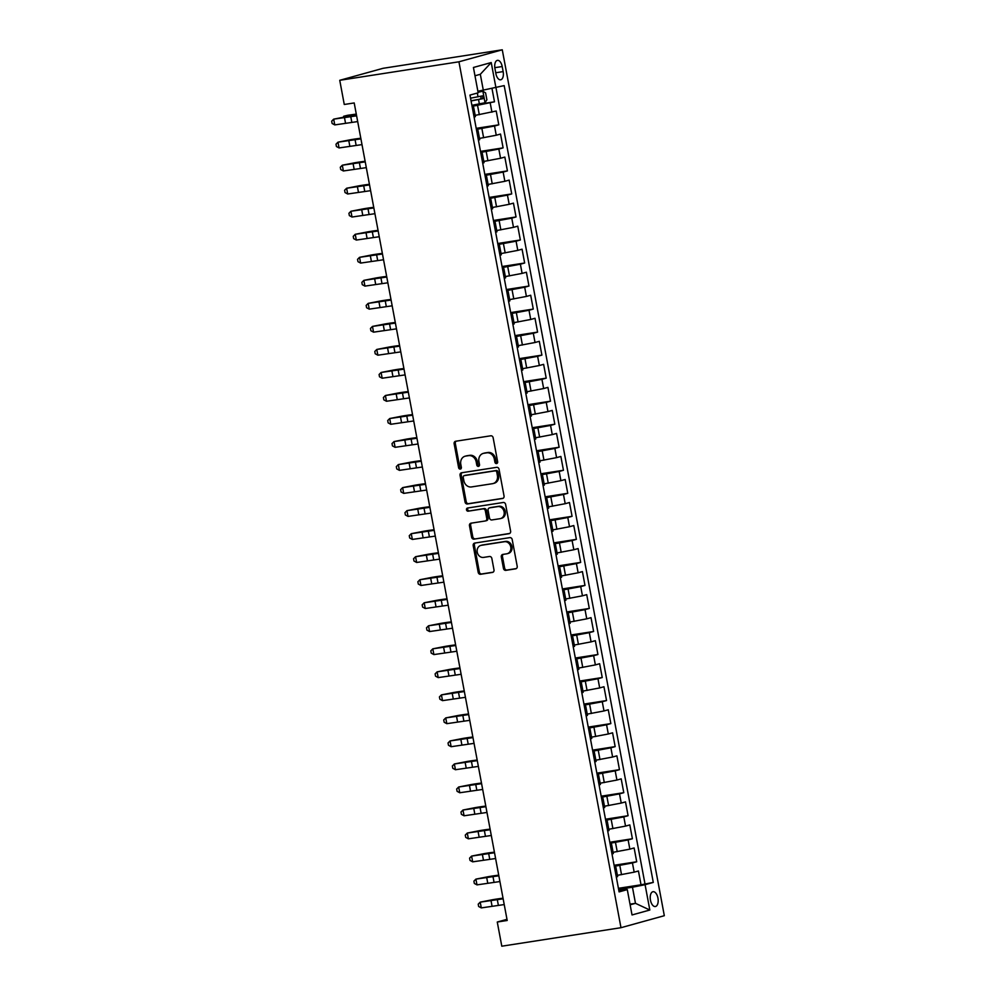 <?xml version="1.0" encoding="UTF-8"?>
<svg xmlns="http://www.w3.org/2000/svg" width="996" height="996" viewBox="0 0 996 996"><rect width="100%" height="100%" fill="white"/><g stroke="black" fill="none" stroke-linecap="round" stroke-linejoin="round"><path stroke-width="1.49" d="M496.568 463.563A1.606 1.382 -105.5 0 0 497.639 461.771L493.145 437.754A2.303 1.967 -105.5 0 0 490.767 435.8L455.67 441.253A2.303 1.967 -105.5 0 0 454.151 443.818L458.646 467.834A1.606 1.382 -105.5 0 0 461.372 467.41L460.787 464.298A7.37 6.3 -105.5 0 1 465.057 456.23A7.37 6.3 -105.5 0 1 465.68 456.093L468.606 455.645A7.37 6.3 -105.5 0 1 476.2 461.907L476.773 465.02A1.606 1.382 -105.5 0 0 479.512 464.584L478.927 461.484A7.37 6.3 -105.5 0 1 483.197 453.417A7.37 6.3 -105.5 0 1 483.807 453.28L486.733 452.831A7.37 6.3 -105.5 0 1 494.327 459.094L494.912 462.194A1.606 1.382 -105.5 0 0 496.568 463.563M657.945 898.081A7.507 3.872 81.2 0 0 653.04 891.706A7.507 3.872 81.2 0 0 650.45 900.16A7.507 3.872 81.2 0 0 655.343 906.534A7.507 3.872 81.2 0 0 657.945 898.081M503.453 568.405A2.303 1.967 -105.5 0 0 505.819 570.359L515.667 568.828A2.303 1.967 -105.5 0 0 517.198 566.263L512.205 539.595A2.303 1.967 -105.5 0 0 509.828 537.628L474.731 543.081A2.303 1.967 -105.5 0 0 473.2 545.646L478.192 572.314A2.303 1.967 -105.5 0 0 480.57 574.281L492.46 572.426A2.303 1.967 -105.5 0 0 493.991 569.861L491.85 558.457A2.303 1.967 -105.5 0 0 489.484 556.49L483.583 557.411A6.163 5.266 -105.5 0 1 477.296 552.469A6.163 5.266 -105.5 0 1 480.807 545.422A6.163 5.266 -105.5 0 1 481.317 545.31L504.424 541.724A6.163 5.266 -105.5 0 1 510.711 546.667A6.163 5.266 -105.5 0 1 507.201 553.714A6.163 5.266 -105.5 0 1 506.69 553.826L502.843 554.423A2.303 1.967 -105.5 0 0 501.312 556.988L503.453 568.405L504.623 568.069A2.303 1.967 -105.5 0 0 506.989 570.036L516.314 568.579M458.932 61.802L339.748 80.303L344.267 104.48L354.203 102.949L507.201 920.478L497.265 922.022L501.797 946.2L620.981 927.699L458.932 61.802L502.27 49.8L664.32 915.698L620.981 927.699M502.507 498.523A2.303 1.967 -105.5 0 0 504.038 495.958L499.046 469.29A2.303 1.967 -105.5 0 0 496.668 467.336L461.571 472.776A2.303 1.967 -105.5 0 0 460.052 475.341L465.045 502.021A2.303 1.967 -105.5 0 0 467.41 503.976L502.893 498.423M505.619 504.437L510.612 531.117A2.303 1.967 -105.5 0 1 509.093 533.682L473.996 539.122A2.303 1.967 -105.5 0 1 471.618 537.168L469.477 525.751A2.303 1.967 -105.5 0 1 471.008 523.186L485.239 520.983A2.303 1.967 -105.5 0 0 486.77 518.418L485.351 510.848A2.303 1.967 -105.5 0 0 482.985 508.881L468.157 511.185A1.606 1.382 -105.5 0 1 467.572 508.022L503.254 502.482A2.303 1.967 -105.5 0 1 505.619 504.437M618.416 888.308L641.026 884.797L638.436 870.977L634.166 872.16L632.435 862.959L614.308 866.333M614.109 865.275L636.705 861.764L634.128 847.957L629.846 849.14L628.127 839.927L610 843.313M609.801 842.255L632.398 838.744L629.821 824.925L625.538 826.107L623.82 816.894L605.692 820.281M605.493 819.222L628.09 815.712L625.5 801.892L621.23 803.075L619.512 793.862L601.372 797.248M601.186 796.19L623.782 792.679L621.193 778.86L616.922 780.055L615.192 770.842L597.065 774.216M596.865 773.157L619.475 769.659L616.885 755.84L612.615 757.022L610.884 747.809L592.757 751.196M592.558 750.137L615.167 746.627L612.577 732.807L608.307 733.99L606.576 724.777L588.449 728.163M588.25 727.105L610.847 723.594L608.27 709.775L603.987 710.957L602.269 701.744L584.142 705.131M583.942 704.072L606.539 700.562L603.962 686.742L599.679 687.937L597.961 678.724L579.834 682.111M579.635 681.04L602.231 677.541L599.642 663.722L595.371 664.905L593.653 655.692L575.514 659.078M575.327 658.02L597.924 654.509L595.334 640.689L591.064 641.872L589.333 632.659L571.206 636.046M571.007 634.987L593.616 631.476L591.026 617.657L586.756 618.84L585.025 609.639L566.898 613.013M566.699 611.955L589.308 608.444L586.719 594.637L582.448 595.82L580.718 586.607L562.591 589.993M562.391 588.935L584.988 585.424L582.411 571.604L578.128 572.787L576.41 563.574L558.283 566.961M558.084 565.902L580.68 562.391L578.103 548.572L573.821 549.755L572.102 540.542L553.975 543.928M553.776 542.87L576.373 539.359L573.783 525.539L569.513 526.722L567.795 517.522L549.655 520.896M549.468 519.837L572.065 516.326L569.475 502.519L565.205 503.702L563.475 494.489L545.347 497.875M545.148 496.817L567.757 493.306L565.168 479.487L560.897 480.67L559.167 471.457L541.04 474.843M540.84 473.785L563.45 470.274L560.86 456.454L556.59 457.637L554.859 448.424L536.732 451.81M536.533 450.752L559.13 447.241L556.552 433.422L552.27 434.617L550.551 425.404L532.424 428.79M532.225 427.72L554.822 424.221L552.245 410.402L547.962 411.585L546.244 402.372L528.117 405.758M527.917 404.7L550.514 401.189L547.925 387.369L543.654 388.552L541.936 379.339L523.796 382.725M523.61 381.667L546.206 378.156L543.617 364.337L539.346 365.52L537.616 356.307L519.489 359.693M519.29 358.635L541.899 355.124L539.309 341.317L535.039 342.5L533.308 333.286L515.181 336.673M514.982 335.602L537.591 332.104L535.001 318.284L530.731 319.467L529 310.254L510.873 313.64M510.674 312.582L533.271 309.071L530.694 295.252L526.411 296.435L524.693 287.221L506.566 290.608M506.366 289.55L528.963 286.039L526.386 272.219L522.103 273.402L520.385 264.201L502.258 267.575M502.059 266.517L524.655 263.006L522.066 249.199L517.796 250.382L516.077 241.169L497.938 244.555M497.751 243.497L520.348 239.986L517.758 226.167L513.488 227.349L511.757 218.136L493.63 221.523M493.431 220.465L516.04 216.954L513.45 203.134L509.18 204.317L507.45 195.104L489.322 198.49M489.123 197.432L511.732 193.921L509.143 180.102L504.872 181.297L503.142 172.084L485.015 175.458M484.815 174.4L507.412 170.901L504.835 157.082L500.552 158.264L498.834 149.051L480.707 152.438M480.508 151.38L503.105 147.869L500.527 134.049L496.245 135.232L494.526 126.019L476.399 129.405M476.2 128.347L498.797 124.836L496.207 111.017L475.179 115.374M634.166 872.16L617.395 875.335M629.846 849.14L613.088 852.302M625.538 826.107L608.78 829.282M621.23 803.075L604.472 806.25M616.922 780.055L600.165 783.217M612.615 757.022L595.845 760.197M608.307 733.99L591.537 737.165M603.987 710.957L587.229 714.132M599.679 687.937L582.921 691.1M595.371 664.905L578.614 668.079M591.064 641.872L574.306 645.047M586.756 618.84L569.986 622.014M582.448 595.82L565.678 598.982M578.128 572.787L561.37 575.962M573.821 549.755L557.063 552.929M569.513 526.722L552.755 529.897M565.205 503.702L548.447 506.877M560.897 480.67L544.127 483.844M556.59 457.637L539.82 460.812M552.27 434.617L535.512 437.779M547.962 411.585L531.204 414.759M543.654 388.552L526.896 391.727M539.346 365.52L522.589 368.694M535.039 342.5L518.269 345.662M530.731 319.467L513.961 322.642M526.411 296.435L509.653 299.609M522.103 273.402L505.346 276.577M517.796 250.382L501.038 253.557M513.488 227.349L496.73 230.524M509.18 204.317L492.41 207.492M504.872 181.297L488.102 184.459M500.552 158.264L483.795 161.439M496.245 135.232L479.487 138.407M494.937 68.55L495.884 73.617A7.271 3.747 81.2 0 0 500.639 79.792A7.271 3.747 81.2 0 0 503.154 71.6L502.196 66.533A7.271 3.747 81.2 0 0 497.452 60.358A7.271 3.747 81.2 0 0 494.937 68.55M641.026 884.797L653.289 882.419L504.175 85.606L477.881 91.258M653.289 882.419L645.084 884.685L649.828 910.02L632.024 914.951L627.293 889.615L619.089 891.893L469.975 95.081L478.167 92.815L473.424 67.479L491.227 62.549L495.971 87.885M471.955 105.302L494.489 101.804L472.079 106.373M472.278 107.431L473.685 107.431L475.416 116.644L474.096 117.142M473.685 107.431L472.378 107.929M614.632 867.89L616.362 877.09L617.632 876.605L615.914 867.392L614.594 867.89M612.017 854.07L613.324 853.572L611.606 844.359L610.287 844.869L612.054 854.07M607.697 831.05L609.017 830.54L607.299 821.339L605.979 821.837L607.734 831.038M603.389 808.017L604.709 807.519L602.978 798.306L601.671 798.804M597.401 775.772L599.119 784.985L600.401 784.487L598.671 775.274L597.363 775.772M594.774 761.965L596.081 761.454L594.363 752.241L593.043 752.752L594.811 761.952M590.466 738.932L591.773 738.422L590.055 729.221L588.736 729.719L590.504 738.92M586.158 715.9L587.466 715.402L585.748 706.189L584.428 706.687M580.158 683.654L581.876 692.867L583.158 692.369L581.44 683.156L580.12 683.654M577.531 669.847L578.85 669.337L577.12 660.124L575.812 660.634M573.223 646.815L574.543 646.317L572.812 637.104L571.505 637.602M568.915 623.782L570.222 623.284L568.504 614.071L567.185 614.569M564.608 600.75L565.915 600.252L564.197 591.039L562.877 591.549M558.607 568.504L560.325 577.717L561.607 577.219L559.889 568.006L558.569 568.517M555.98 554.697L557.299 554.199L555.569 544.986L554.262 545.484L556.017 554.685M551.672 531.665L552.992 531.167L551.261 521.954L549.954 522.452L551.709 531.652M547.364 508.645L548.684 508.134L546.953 498.921L545.646 499.432M541.363 476.387L543.094 485.6L544.364 485.102L542.646 475.901L541.326 476.399M538.749 462.58L540.056 462.082L538.338 452.869L537.018 453.367L538.786 462.567M534.441 439.547L535.748 439.049L534.03 429.836L532.711 430.334L534.466 439.547M530.121 416.527L531.441 416.017L529.71 406.804L528.403 407.314M524.133 384.269L525.851 393.482L527.133 392.997L525.402 383.784L524.095 384.282M519.825 361.237L521.543 370.45L522.825 369.964L521.095 360.751L519.788 361.249M517.198 347.43L518.505 346.932L516.787 337.719L515.467 338.229L517.235 347.43M512.89 324.41L514.197 323.899L512.479 314.686L511.16 315.197M506.889 292.152L508.607 301.365L509.89 300.879L508.172 291.666L506.852 292.164M502.582 269.132L504.3 278.332L505.582 277.847L503.852 268.634L502.544 269.132M499.955 255.325L501.274 254.814L499.544 245.601L498.237 246.112M495.647 232.292L496.967 231.782L495.236 222.581L493.929 223.079M491.339 209.26L492.647 208.762L490.928 199.549L489.609 200.047M485.338 177.014L487.069 186.227L488.339 185.729L486.621 176.516L485.301 177.014M482.724 163.207L484.031 162.697L482.313 153.484L480.993 153.994L482.749 163.195M478.404 140.175L479.723 139.677L477.993 130.464L476.686 130.962L478.441 140.162M498.797 124.836L494.526 126.019M503.105 147.869L498.834 149.051M507.412 170.901L503.142 172.084M511.732 193.921L507.45 195.104M516.04 216.954L511.757 218.136M520.348 239.986L516.077 241.169M524.655 263.006L520.385 264.201M528.963 286.039L524.693 287.221M533.271 309.071L529 310.254M537.591 332.104L533.308 333.286M541.899 355.124L537.616 356.307M546.206 378.156L541.936 379.339M550.514 401.189L546.244 402.372M554.822 424.221L550.551 425.404M559.13 447.241L554.859 448.424M563.45 470.274L559.167 471.457M567.757 493.306L563.475 494.489M572.065 516.326L567.795 517.522M576.373 539.359L572.102 540.542M580.68 562.391L576.41 563.574M584.988 585.424L580.718 586.607M589.308 608.444L585.025 609.639M593.616 631.476L589.333 632.659M597.924 654.509L593.653 655.692M602.231 677.541L597.961 678.724M606.539 700.562L602.269 701.744M610.847 723.594L606.576 724.777M615.167 746.627L610.884 747.809M619.475 769.659L615.192 770.842M623.782 792.679L619.512 793.862M628.09 815.712L623.82 816.894M632.398 838.744L628.127 839.927M636.705 861.764L632.435 862.959M644.947 883.713L496.008 87.872M494.489 101.804L492.024 88.669M630.02 904.181L635.473 903.335L632.46 887.224L618.616 889.366M483.346 90.412L480.321 74.289L474.98 75.771M339.748 80.303L383.087 68.301L502.27 49.8M506.989 919.333L497.265 922.022M630.132 904.816L635.473 903.335L649.828 910.02M618.802 890.362L627.293 889.615M476.598 130.464L477.993 130.464M480.906 153.496L482.313 153.484M485.214 176.529L486.621 176.516M489.522 199.549L490.928 199.549M493.829 222.581L495.236 222.581M498.137 245.614L499.544 245.601M502.457 268.646L503.852 268.634M506.765 291.666L508.172 291.666M511.073 314.699L512.479 314.686M515.38 337.731L516.787 337.719M519.688 360.751L521.095 360.751M523.996 383.784L525.402 383.784M528.316 406.816L529.71 406.804M532.623 429.849L534.03 429.836M536.931 452.869L538.338 452.869M541.239 475.901L542.646 475.901M545.547 498.934L546.953 498.921M549.854 521.966L551.261 521.954M554.174 544.986L555.569 544.986M558.482 568.019L559.889 568.006M562.79 591.051L564.197 591.039M567.098 614.071L568.504 614.071M571.405 637.104L572.812 637.104M575.713 660.136L577.12 660.124M580.033 683.169L581.44 683.156M584.341 706.189L585.748 706.189M588.648 729.221L590.055 729.221M592.956 752.254L594.363 752.241M597.264 775.286L598.671 775.274M601.572 798.306L602.978 798.306M605.892 821.339L607.299 821.339M610.199 844.371L611.606 844.359M614.507 867.392L615.914 867.392M632.46 887.224L645.084 884.685M480.321 74.289L491.227 62.549M497.253 463.215A1.606 1.382 -105.5 0 1 496.083 461.87L495.498 458.77A7.37 6.3 -105.5 0 0 487.903 452.495L486.733 452.831M483.197 453.417L484.367 453.093A7.37 6.3 -105.5 0 1 484.977 452.956L487.903 452.495M465.057 456.23L466.24 455.907A7.37 6.3 -105.5 0 1 466.85 455.77L469.776 455.321A7.37 6.3 -105.5 0 1 477.37 461.584L477.943 464.684A1.606 1.382 -105.5 0 0 479.113 466.028M456.205 441.166A2.303 1.967 -105.5 0 0 455.321 443.481L459.816 467.51A1.606 1.382 -105.5 0 0 460.974 468.855M462.107 472.702A2.303 1.967 -105.5 0 0 461.223 475.017L466.215 501.698A2.303 1.967 -105.5 0 0 468.581 503.652L503.154 498.286M496.78 472.204A1.606 1.382 -105.5 0 0 495.124 470.834L464.31 475.615A1.606 1.382 -105.5 0 0 463.24 477.408L463.862 480.682A7.37 6.3 -105.5 0 0 471.457 486.944L492.51 483.683A7.37 6.3 -105.5 0 0 493.12 483.546A7.37 6.3 -105.5 0 0 497.39 475.478L496.78 472.204L497.95 471.88A1.606 1.382 -105.5 0 0 496.294 470.51L495.124 470.834M465.219 475.366A1.606 1.382 -105.5 0 1 465.481 475.291L496.294 470.51M493.12 483.546L494.29 483.222A7.37 6.3 -105.5 0 0 498.573 475.154L497.39 475.478M497.95 471.88L498.573 475.154M509.74 533.433L473.996 539.122M471.531 523.112A2.303 1.967 -105.5 0 0 470.647 525.427L472.789 536.844A2.303 1.967 -105.5 0 0 475.167 538.799M485.625 520.871L486.409 520.659A2.303 1.967 -105.5 0 0 487.94 518.094L486.521 510.525A2.303 1.967 -105.5 0 0 484.156 508.558L468.157 511.185M468.207 507.923A1.606 1.382 -105.5 0 0 469.328 510.861M500.017 518.692A6.163 5.266 -105.5 0 0 500.527 518.58A6.163 5.266 -105.5 0 0 504.038 511.533A6.163 5.266 -105.5 0 0 497.751 506.591L489.609 507.86A2.303 1.967 -105.5 0 0 488.077 510.425L489.497 517.995A2.303 1.967 -105.5 0 0 491.875 519.949L500.017 518.692M500.527 518.58L501.698 518.256A6.163 5.266 -105.5 0 0 505.209 511.209A6.163 5.266 -105.5 0 0 498.921 506.267L497.751 506.591M490.406 507.636A2.303 1.967 -105.5 0 1 490.779 507.537L498.921 506.267M503.366 554.336A2.303 1.967 -105.5 0 0 502.482 556.664L504.623 568.069M507.201 553.714L508.371 553.39A6.163 5.266 -105.5 0 0 511.882 546.343A6.163 5.266 -105.5 0 0 505.595 541.401L504.424 541.724M480.807 545.422L481.977 545.098A6.163 5.266 -105.5 0 1 482.487 544.986L505.595 541.401M475.254 543.007A2.303 1.967 -105.5 0 0 474.382 545.322L479.362 571.99A2.303 1.967 -105.5 0 0 481.74 573.957L493.107 572.19M471.892 105.315L484.965 102.75L486.882 99.799L485.587 92.889L482.811 91.234L478.068 92.279M482.811 91.234L478.043 92.118M471.071 100.945L483.023 98.654L482.512 95.89L470.548 98.181M479.649 96.338C481.404 96.898 481.578 97.82 480.172 99.102L471.033 100.783M356.294 114.104L347.654 115.287L343.695 116.246L351.887 115.125A17.592 0.909 -10.6 0 0 356.356 114.453M343.321 117.192L343.695 116.246L343.857 117.105M357.689 121.574L334.768 124.911L333.685 119.147L331.68 121.176L332.116 123.479L334.768 124.911M356.618 115.822L333.685 119.147L346.172 116.706A17.592 0.909 169.4 0 1 355.622 115.337L356.506 115.25M361.996 144.607L339.076 147.943L337.993 142.179L335.988 144.208L336.424 146.512L339.076 147.943M360.925 138.855L337.993 142.179L350.492 139.739A17.592 0.909 169.4 0 1 359.93 138.369L360.813 138.282M366.316 167.639L343.383 170.963L342.313 165.212L340.296 167.241L340.732 169.544L343.383 170.963M365.233 161.875L342.313 165.212L354.8 162.771A17.592 0.909 169.4 0 1 364.237 161.402L365.134 161.315M370.624 190.672L347.691 193.996L346.62 188.244L344.604 190.261L345.039 192.564L347.691 193.996M369.541 184.907L346.62 188.244L359.108 185.804A17.592 0.909 169.4 0 1 368.545 184.434L369.441 184.335M374.932 213.692L351.999 217.028L350.928 211.264L348.924 213.293L349.347 215.597L351.999 217.028M373.849 207.94L350.928 211.264L363.416 208.824A17.592 0.909 169.4 0 1 372.853 207.454L373.749 207.367M379.239 236.724L356.319 240.061L355.236 234.297L353.231 236.326L353.655 238.629L356.319 240.061M378.169 230.972L355.236 234.297L367.723 231.856A17.592 0.909 169.4 0 1 377.173 230.487L378.057 230.4M383.547 259.757L360.627 263.081L359.544 257.329L357.539 259.358L357.975 261.662L360.627 263.081M382.476 253.992L359.544 257.329L372.031 254.889A17.592 0.909 169.4 0 1 381.48 253.519L382.364 253.42M387.855 282.789L364.934 286.113L363.851 280.362L361.847 282.378L362.283 284.682L364.934 286.113M386.784 277.025L363.851 280.362L376.351 277.909A17.592 0.909 169.4 0 1 385.788 276.539L386.672 276.452M392.175 305.809L369.242 309.146L368.171 303.382L366.155 305.411L366.59 307.714L369.242 309.146M391.092 300.057L368.171 303.382L380.659 300.941A17.592 0.909 169.4 0 1 390.096 299.572L390.992 299.485M396.483 328.842L373.55 332.166L372.479 326.414L370.462 328.443L370.898 330.747L373.55 332.166M395.4 323.09L372.479 326.414L384.966 323.974A17.592 0.909 169.4 0 1 394.404 322.604L395.3 322.517M400.79 351.874L377.858 355.199L376.787 349.447L374.782 351.464L375.206 353.767L377.858 355.199M399.707 346.11L376.787 349.447L389.274 347.006A17.592 0.909 169.4 0 1 398.711 345.637L399.608 345.537M405.098 374.894L382.178 378.231L381.095 372.467L379.09 374.496L379.513 376.799L382.178 378.231M404.027 369.143L381.095 372.467L393.582 370.026A17.592 0.909 169.4 0 1 403.031 368.657L403.915 368.57M409.406 397.927L386.485 401.264L385.402 395.499L383.398 397.529L383.834 399.832L386.485 401.264M408.335 392.175L385.402 395.499L397.89 393.059A17.592 0.909 169.4 0 1 407.339 391.689L408.223 391.602M413.714 420.959L390.793 424.284L389.71 418.532L387.705 420.561L388.141 422.864L390.793 424.284M412.643 415.195L389.71 418.532L402.21 416.091A17.592 0.909 169.4 0 1 411.647 414.722L412.531 414.635M418.034 443.992L395.101 447.316L394.03 441.564L392.013 443.581L392.449 445.884L395.101 447.316M416.951 438.228L394.03 441.564L406.517 439.124A17.592 0.909 169.4 0 1 415.955 437.754L416.851 437.655M422.341 467.012L399.408 470.349L398.338 464.584L396.321 466.614L396.757 468.917L399.408 470.349M421.258 461.26L398.338 464.584L410.825 462.144A17.592 0.909 169.4 0 1 420.262 460.775L421.159 460.687M426.649 490.044L403.716 493.381L402.645 487.617L400.641 489.646L401.064 491.949L403.716 493.381M425.566 484.293L402.645 487.617L415.133 485.177A17.592 0.909 169.4 0 1 424.57 483.807L425.466 483.72M430.957 513.077L408.036 516.401L406.953 510.649L404.949 512.679L405.372 514.982L408.036 516.401M429.886 507.313L406.953 510.649L419.44 508.209A17.592 0.909 169.4 0 1 428.89 506.84L429.774 506.752M435.264 536.109L412.344 539.434L411.261 533.682L409.256 535.699L409.692 538.002L412.344 539.434M434.194 530.345L411.261 533.682L423.748 531.242A17.592 0.909 169.4 0 1 433.198 529.86L434.082 529.772M439.572 559.13L416.652 562.466L415.569 556.702L413.564 558.731L414 561.034L416.652 562.466M438.501 553.378L415.569 556.702L428.068 554.262A17.592 0.909 169.4 0 1 437.505 552.892L438.389 552.805M443.892 582.162L420.959 585.486L419.889 579.734L417.872 581.764L418.308 584.067L420.959 585.486M442.809 576.41L419.889 579.734L432.376 577.294A17.592 0.909 169.4 0 1 441.813 575.925L442.71 575.837M448.2 605.195L425.267 608.519L424.196 602.767L422.18 604.796L422.615 607.087L425.267 608.519M447.117 599.43L424.196 602.767L436.684 600.327A17.592 0.909 169.4 0 1 446.121 598.957L447.017 598.857M452.508 628.215L429.575 631.551L428.504 625.799L426.5 627.816L426.923 630.119L429.575 631.551M451.425 622.463L428.504 625.799L440.991 623.347A17.592 0.909 169.4 0 1 450.429 621.977L451.325 621.89M456.815 651.247L433.895 654.584L432.812 648.819L430.807 650.849L431.231 653.152L433.895 654.584M455.745 645.495L432.812 648.819L445.299 646.379A17.592 0.909 169.4 0 1 454.749 645.01L455.633 644.922M461.123 674.28L438.203 677.604L437.12 671.852L435.115 673.881L435.551 676.184L438.203 677.604M460.052 668.528L437.12 671.852L449.619 669.412A17.592 0.909 169.4 0 1 459.056 668.042L459.94 667.955M465.443 697.312L442.51 700.636L441.427 694.884L439.423 696.901L439.859 699.204L442.51 700.636M464.36 691.548L441.427 694.884L453.927 692.444A17.592 0.909 169.4 0 1 463.364 691.075L464.248 690.975M469.751 720.332L446.818 723.669L445.747 717.904L443.73 719.934L444.166 722.237L446.818 723.669M468.668 714.58L445.747 717.904L458.235 715.464A17.592 0.909 169.4 0 1 467.672 714.095L468.568 714.008M474.059 743.365L451.126 746.701L450.055 740.937L448.038 742.966L448.474 745.269L451.126 746.701M472.976 737.613L450.055 740.937L462.542 738.497A17.592 0.909 169.4 0 1 471.98 737.127L472.876 737.04M478.366 766.397L455.433 769.721L454.363 763.969L452.358 765.999L452.782 768.302L455.433 769.721M477.283 760.633L454.363 763.969L466.85 761.529A17.592 0.909 169.4 0 1 476.287 760.16L477.184 760.073M482.674 789.43L459.754 792.754L458.67 787.002L456.666 789.019L457.089 791.322L459.754 792.754M481.603 783.665L458.67 787.002L471.158 784.562A17.592 0.909 169.4 0 1 480.607 783.18L481.491 783.093M486.982 812.45L464.061 815.786L462.978 810.022L460.974 812.051L461.409 814.355L464.061 815.786M485.911 806.698L462.978 810.022L475.478 807.582A17.592 0.909 169.4 0 1 484.915 806.212L485.799 806.125M491.302 835.482L468.369 838.819L467.286 833.054L465.281 835.084L465.717 837.387L468.369 838.819M490.219 829.73L467.286 833.054L479.786 830.614A17.592 0.909 169.4 0 1 489.223 829.245L490.107 829.158M495.61 858.515L472.677 861.839L471.606 856.087L469.589 858.116L470.025 860.42L472.677 861.839M494.526 852.75L471.606 856.087L484.093 853.647A17.592 0.909 169.4 0 1 493.53 852.277L494.427 852.178M499.917 881.547L476.984 884.871L475.914 879.119L473.897 881.136L474.333 883.44L476.984 884.871M498.834 875.783L475.914 879.119L488.401 876.667A17.592 0.909 169.4 0 1 497.838 875.297L498.735 875.21M504.225 904.567L481.292 907.904L480.221 902.139L478.217 904.169L478.64 906.472L481.292 907.904M503.142 898.815L480.221 902.139L492.709 899.699A17.592 0.909 169.4 0 1 502.146 898.33L503.042 898.243M621.529 874.7L619.811 865.487M617.221 851.667L615.491 842.454M612.914 828.635L611.183 819.422M608.606 805.615L606.875 796.402M604.286 782.582L602.568 773.369M599.978 759.55L598.26 750.337M595.67 736.517L593.952 727.304M591.363 713.497L589.632 704.284M587.055 690.465L585.324 681.252M582.747 667.432L581.017 658.219M578.427 644.4L576.709 635.199M574.119 621.38L572.401 612.167M569.812 598.347L568.094 589.134M565.504 575.315L563.773 566.101M561.196 552.282L559.466 543.081M556.889 529.262L555.158 520.049M552.568 506.229L550.85 497.016M548.261 483.197L546.543 473.984M543.953 460.177L542.235 450.964M539.645 437.144L537.915 427.931M535.338 414.112L533.607 404.899M531.03 391.079L529.299 381.866M526.71 368.059L524.992 358.846M522.402 345.027L520.684 335.814M518.094 321.994L516.376 312.781M513.787 298.962L512.056 289.761M509.479 275.942L507.748 266.729M505.171 252.909L503.441 243.696M500.851 229.877L499.133 220.664M496.543 206.857L494.825 197.644M492.236 183.824L490.518 174.611M487.928 160.792L486.197 151.579M483.62 137.759L481.89 128.546M479.313 114.739L477.582 105.526M474.133 117.13L472.415 107.917M603.427 808.005L601.709 798.792M586.196 715.887L584.465 706.674M577.568 669.835L575.85 660.622M573.26 646.802L571.542 637.589M568.953 623.77L567.222 614.569M564.645 600.75L562.914 591.537M547.402 508.632L545.684 499.419M530.158 416.515L528.44 407.302M512.928 324.397L511.197 315.184M499.992 255.312L498.274 246.099M495.684 232.28L493.966 223.067M491.377 209.247L489.646 200.034M491.937 112.199L490.219 102.986M494.8 67.678L502.196 66.533M495.722 72.758L503.154 71.6M495.498 458.77L494.327 459.094M484.977 452.956L483.807 453.28M477.943 464.684L476.773 465.02M477.37 461.584L476.2 461.907M469.776 455.321L468.606 455.645M466.85 455.77L465.68 456.093M459.816 467.51L458.646 467.834M455.321 443.481L454.151 443.818M496.083 461.87L494.912 462.194M468.581 503.652L467.41 503.976M466.215 501.698L465.045 502.021M461.223 475.017L460.052 475.341M465.481 475.291L464.31 475.615M472.789 536.844L471.618 537.168M470.647 525.427L469.477 525.751M487.94 518.094L486.77 518.418M486.521 510.525L485.351 510.848M484.156 508.558L482.985 508.881M490.779 507.537L489.609 507.86M502.482 556.664L501.312 556.988M482.487 544.986L481.317 545.31M481.74 573.957L480.57 574.281M479.362 571.99L478.192 572.314M474.382 545.322L473.2 545.646M506.989 570.036L505.819 570.359M485.015 102.675L482.886 91.271M478.018 96.811L477.321 93.051M479.362 103.945L478.541 99.575M351.887 115.125L352.011 115.797M480.172 99.102L483.023 98.654M351.8 122.172L350.716 116.42M345.5 123.093L344.429 117.329M356.107 145.204L355.037 139.44M349.82 146.113L348.737 140.361M360.415 168.237L359.344 162.473M354.128 169.146L353.045 163.394M364.723 191.257L363.652 185.505M358.435 192.178L357.352 186.414M369.043 214.289L367.96 208.538M362.743 215.198L361.66 209.446M373.351 237.322L372.267 231.558M367.051 238.231L365.98 232.479M377.658 260.354L376.575 254.59M371.359 261.263L370.288 255.499M381.966 283.374L380.895 277.623M375.679 284.296L374.596 278.531M386.274 306.407L385.203 300.655M379.986 307.316L378.903 301.564M390.581 329.439L389.511 323.675M384.294 330.348L383.211 324.596M394.902 352.46L393.818 346.708M388.602 353.381L387.519 347.616M399.209 375.492L398.126 369.74M392.91 376.413L391.839 370.649M403.517 398.525L402.434 392.76M397.217 399.433L396.147 393.681M407.825 421.557L406.754 415.793M401.537 422.466L400.454 416.714M412.132 444.577L411.062 438.825M405.845 445.498L404.762 439.734M416.44 467.61L415.369 461.858M410.153 468.518L409.07 462.767M420.76 490.642L419.677 484.878M414.461 491.551L413.377 485.799M425.068 513.675L423.985 507.91M418.768 514.583L417.698 508.832M429.376 536.695L428.292 530.943M423.076 537.616L422.005 531.852M433.683 559.727L432.613 553.975M427.396 560.636L426.313 554.884M437.991 582.76L436.92 576.995M431.704 583.668L430.621 577.917M442.299 605.792L441.228 600.028M436.011 606.701L434.928 600.937M446.619 628.812L445.536 623.06M440.319 629.733L439.248 623.969M450.927 651.845L449.843 646.093M444.627 652.754L443.556 647.002M455.234 674.877L454.151 669.113M448.935 675.786L447.864 670.034M459.542 697.897L458.471 692.145M453.255 698.818L452.172 693.054M463.85 720.93L462.779 715.178M457.562 721.851L456.479 716.087M468.157 743.962L467.087 738.198M461.87 744.871L460.787 739.119M472.478 766.995L471.394 761.23M466.178 767.904L465.107 762.152M476.785 790.015L475.702 784.263M470.486 790.936L469.415 785.172M481.093 813.047L480.01 807.295M474.793 813.956L473.723 808.204M485.401 836.08L484.33 830.315M479.113 836.989L478.03 831.237M489.708 859.112L488.638 853.348M483.421 860.021L482.338 854.257M494.016 882.132L492.945 876.38M487.729 883.054L486.646 877.289M498.336 905.165L497.253 899.413M492.036 906.074L490.966 900.322M465.344 475.316L464.173 475.64M486.608 520.609L485.438 520.933M490.592 507.574L489.422 507.898"/></g></svg>
